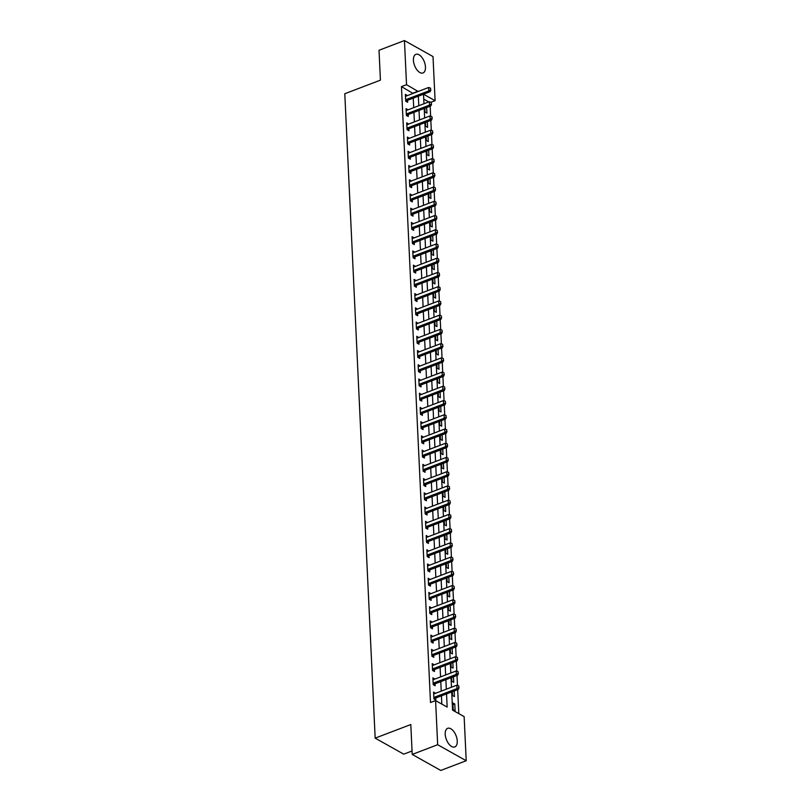 <?xml version="1.0" encoding="UTF-8"?>
<svg xmlns="http://www.w3.org/2000/svg" width="811" height="811" viewBox="0 0 811 811"><rect width="100%" height="100%" fill="white"/><g stroke="black" fill="none" stroke-linecap="round" stroke-linejoin="round"><path stroke-width="1.22" d="M445.209 734.259A9.975 5.221 -110.9 0 1 447.672 728.319A9.975 5.221 -110.9 0 1 453.775 731.502A9.975 5.221 -110.9 0 1 457.252 741.021A9.975 5.221 -110.9 0 1 454.789 746.951A9.975 5.221 -110.9 0 1 448.686 743.778A9.975 5.221 -110.9 0 1 445.209 734.259M413.428 60.267A9.975 5.221 -110.9 0 1 415.891 54.337A9.975 5.221 -110.9 0 1 421.994 57.51A9.975 5.221 -110.9 0 1 425.461 67.029A9.975 5.221 -110.9 0 1 422.997 72.97A9.975 5.221 -110.9 0 1 416.895 69.787A9.975 5.221 -110.9 0 1 413.428 60.267M412.049 750.986L403.726 754.159L375.169 738.132L344.787 93.741L380.42 80.147L379.011 50.262L404.456 40.55L433.013 56.577L435.091 100.696L423.535 94.208M430.945 102.277L435.091 100.696M458.813 713.629L457.678 689.644M457.485 685.417L457.009 675.421M456.816 671.184L456.34 661.188M456.137 656.951L455.67 646.955M455.468 642.717L455.001 632.722M454.799 628.495L454.322 618.489M454.13 614.262L453.653 604.266M453.461 600.028L452.984 590.033M452.781 585.795L452.315 575.8M452.112 571.562L451.646 561.567M451.443 557.339L450.967 547.334M450.774 543.106L450.298 533.101M450.095 528.873L449.629 518.878M449.426 514.64L448.959 504.645M448.757 500.407L448.29 490.412M448.088 486.174L447.611 476.179M447.419 471.951L446.942 461.946M446.739 457.718L446.273 447.723M446.07 443.485L445.604 433.49M445.401 429.252L444.935 419.257M444.732 415.019L444.256 405.024M444.063 400.796L443.587 390.79M443.384 386.563L442.918 376.557M442.715 372.33L442.248 362.335M442.046 358.097L441.579 348.101M441.377 343.864L440.9 333.868M440.708 329.631L440.231 319.635M440.028 315.408L439.562 305.402M439.359 301.175L438.893 291.179M438.69 286.942L438.224 276.946M438.021 272.709L437.545 262.713M437.352 258.476L436.876 248.48M436.673 244.253L436.206 234.247M436.004 230.02L435.537 220.024M435.335 215.787L434.868 205.791M434.666 201.554L434.189 191.558M433.997 187.321L433.52 177.325M433.317 173.098L432.851 163.092M432.648 158.865L432.182 148.859M431.979 144.632L431.513 134.636M431.31 130.399L430.834 120.403M430.641 116.166L430.165 106.17M451.707 691.925L452.558 710.122L464.135 716.62L466.213 760.738L437.666 744.711L435.588 700.592L447.155 707.091L446.537 693.902M437.666 744.711L412.211 754.423L440.768 770.45L466.213 760.738M428.735 101.933L423.747 99.135M424.812 108.208L424.994 112.019L426.921 113.104L426.657 107.508M425.491 122.441L425.663 126.252L427.6 127.337L427.336 121.741M426.16 136.674L426.343 140.485L428.269 141.57L428.005 135.974M426.829 150.907L427.012 154.719L428.938 155.803L428.674 150.197M427.498 165.14L427.681 168.952L429.607 170.026L429.343 164.43M428.167 179.363L428.35 183.174L430.276 184.259L430.012 178.663M428.847 193.596L429.019 197.408L430.955 198.492L430.692 192.896M429.516 207.829L429.698 211.641L431.624 212.725L431.361 207.129M430.185 222.062L430.367 225.874L432.293 226.958L432.03 221.352M430.854 236.295L431.036 240.107L432.962 241.181L432.699 235.585M431.523 250.528L431.705 254.33L433.632 255.414L433.368 249.818M432.202 264.751L432.375 268.563L434.311 269.647L434.047 264.051M432.871 278.984L433.054 282.796L434.98 283.88L434.716 278.285M433.54 293.217L433.723 297.029L435.649 298.113L435.385 292.518M434.209 307.45L434.392 311.262L436.318 312.347L436.054 306.74M434.878 321.683L435.061 325.485L436.987 326.569L436.724 320.974M435.558 335.906L435.73 339.718L437.666 340.802L437.403 335.207M436.227 350.139L436.409 353.951L438.335 355.036L438.072 349.44M436.896 364.372L437.078 368.184L439.004 369.269L438.741 363.673M437.565 378.605L437.747 382.417L439.674 383.502L439.41 377.896M438.234 392.838L438.416 396.65L440.343 397.725L440.079 392.129M438.913 407.061L439.086 410.873L441.022 411.958L440.758 406.362M439.582 421.294L439.765 425.106L441.691 426.191L441.427 420.595M440.251 435.527L440.434 439.339L442.36 440.424L442.096 434.828M440.92 449.76L441.103 453.572L443.029 454.657L442.765 449.051M441.589 463.993L441.772 467.805L443.698 468.88L443.435 463.284M442.269 478.226L442.441 482.028L444.377 483.113L444.114 477.517M442.938 492.449L443.12 496.261L445.046 497.346L444.783 491.75M443.607 506.682L443.789 510.494L445.715 511.579L445.452 505.983M444.276 520.915L444.458 524.727L446.385 525.812L446.121 520.216M444.945 535.148L445.127 538.96L447.054 540.045L446.79 534.439M445.624 549.382L445.797 553.183L447.733 554.268L447.469 548.672M446.293 563.604L446.476 567.416L448.402 568.501L448.138 562.905M446.962 577.837L447.145 581.649L449.071 582.734L448.807 577.138M447.631 592.071L447.814 595.882L449.74 596.967L449.476 591.371M448.301 606.304L448.483 610.115L450.409 611.2L450.146 605.594M448.98 620.537L449.152 624.348L451.088 625.423L450.825 619.827M449.649 634.77L449.831 638.571L451.757 639.656L451.494 634.06M450.318 648.993L450.5 652.804L452.426 653.889L452.163 648.293M450.987 663.226L451.169 667.037L453.096 668.122L452.832 662.526M451.656 677.459L451.839 681.27L453.765 682.355L453.501 676.759M452.335 691.692L452.508 695.503L454.444 696.578L454.18 690.982M452.862 702.904L453.187 709.726L455.113 710.811L454.789 703.978L452.862 702.904M413.042 93.427L401.445 86.605L430.499 702.529L435.588 700.592M441.833 704.1L441.448 695.838M441.225 691.144L440.779 681.615M440.555 676.911L440.109 667.382M439.886 662.678L439.43 653.149M439.207 648.445L438.761 638.916M438.538 634.212L438.092 624.683M437.869 619.989L437.423 610.46M437.2 605.756L436.754 596.227M436.531 591.523L436.075 581.994M435.852 577.29L435.406 567.761M435.183 563.057L434.737 553.528M434.514 548.824L434.067 539.295M433.844 534.601L433.398 525.072M433.175 520.368L432.719 510.839M432.496 506.135L432.05 496.606M431.827 491.902L431.381 482.373M431.158 477.669L430.712 468.14M430.489 463.446L430.043 453.917M429.82 449.213L429.364 439.684M429.141 434.98L428.695 425.451M428.472 420.747L428.026 411.218M427.802 406.514L427.356 396.984M427.133 392.281L426.687 382.762M426.464 378.058L426.008 368.529M425.785 363.825L425.339 354.295M425.116 349.592L424.67 340.062M424.447 335.359L424.001 325.829M423.778 321.126L423.332 311.596M423.109 306.903L422.653 297.373M422.43 292.67L421.984 283.14M421.761 278.437L421.315 268.907M421.091 264.204L420.645 254.674M420.422 249.97L419.976 240.441M419.753 235.748L419.297 226.218M419.074 221.515L418.628 211.985M418.405 207.281L417.959 197.752M417.736 193.048L417.29 183.519M417.067 178.815L416.611 169.286M416.398 164.582L415.942 155.053M415.719 150.359L415.273 140.83M415.05 136.126L414.603 126.597M414.38 121.893L413.934 112.364M413.711 107.66L413.255 98.131M407.315 95.617L405.378 94.36L405.703 101.193L407.629 102.277L407.548 100.351M407.994 109.84L406.058 108.593L406.372 115.426L408.308 116.5L408.217 114.584M408.663 124.073L406.727 122.826L407.051 129.648L408.977 130.733L408.886 128.817M409.332 138.306L407.396 137.049L407.72 143.882L409.646 144.966L409.555 143.04M410.001 152.539L408.065 151.282L408.389 158.115L410.315 159.199L410.224 157.273M410.67 166.772L408.734 165.515L409.058 172.348L410.984 173.432L410.903 171.506M411.349 181.005L409.413 179.748L409.727 186.581L411.664 187.665L411.572 185.739M412.018 195.228L410.082 193.981L410.407 200.804L412.333 201.888L412.241 199.972M412.687 209.461L410.751 208.204L411.076 215.037L413.002 216.121L412.911 214.195M413.357 223.694L411.42 222.437L411.745 229.27L413.671 230.354L413.58 228.428M414.026 237.927L412.089 236.67L412.414 243.503L414.34 244.587L414.259 242.661M414.705 252.16L412.769 250.903L413.083 257.736L415.019 258.821L414.928 256.894M415.374 266.383L413.438 265.136L413.762 271.969L415.688 273.043L415.597 271.127M416.043 280.616L414.107 279.369L414.431 286.192L416.357 287.276L416.266 285.36M416.712 294.849L414.776 293.592L415.1 300.425L417.026 301.51L416.935 299.583M417.391 309.082L415.445 307.825L415.769 314.658L417.695 315.743L417.614 313.816M418.06 323.315L416.124 322.058L416.438 328.891L418.375 329.976L418.283 328.05M418.729 337.538L416.793 336.291L417.118 343.124L419.044 344.199L418.952 342.283M419.399 351.771L417.462 350.524L417.787 357.347L419.713 358.432L419.622 356.516M420.068 366.004L418.131 364.747L418.456 371.58L420.382 372.665L420.291 370.739M420.747 380.237L418.8 378.98L419.125 385.813L421.051 386.898L420.97 384.972M421.416 394.47L419.48 393.213L419.794 400.046L421.73 401.131L421.639 399.205M422.085 408.703L420.149 407.446L420.473 414.279L422.399 415.364L422.308 413.438M422.754 422.926L420.818 421.679L421.142 428.502L423.068 429.587L422.977 427.671M423.423 437.159L421.487 435.902L421.811 442.735L423.737 443.82L423.646 441.894M424.102 451.392L422.156 450.135L422.48 456.968L424.417 458.053L424.325 456.127M424.771 465.626L422.835 464.368L423.149 471.201L425.086 472.286L424.994 470.36M425.44 479.859L423.504 478.602L423.829 485.434L425.755 486.519L425.663 484.593M426.11 494.081L424.173 492.835L424.498 499.667L426.424 500.742L426.333 498.826M426.779 508.315L424.842 507.068L425.167 513.89L427.093 514.975L427.002 513.059M427.458 522.548L425.511 521.291L425.836 528.123L427.772 529.208L427.681 527.282M428.127 536.781L426.191 535.524L426.505 542.356L428.441 543.441L428.35 541.515M428.796 551.014L426.86 549.757L427.184 556.589L429.11 557.674L429.019 555.748M429.465 565.247L427.529 563.99L427.853 570.822L429.779 571.897L429.688 569.981M430.134 579.47L428.198 578.223L428.522 585.045L430.448 586.13L430.357 584.214M430.813 593.703L428.867 592.446L429.191 599.278L431.128 600.363L431.036 598.437M431.482 607.936L429.546 606.679L429.86 613.511L431.797 614.596L431.705 612.67M432.151 622.169L430.215 620.912L430.54 627.744L432.466 628.829L432.375 626.903M432.821 636.402L430.884 635.145L431.209 641.977L433.135 643.062L433.044 641.136M433.49 650.625L431.553 649.378L431.878 656.211L433.804 657.285L433.713 655.369M434.169 664.858L432.222 663.601L432.547 670.433L434.483 671.518L434.392 669.592M434.838 679.091L432.902 677.834L433.216 684.666L435.152 685.751L435.061 683.825M435.507 693.324L433.571 692.067L433.895 698.9L435.821 699.984L435.73 698.058M412.211 754.423L410.802 724.537L375.169 738.132M401.445 86.605L406.534 84.668L404.456 40.55M418.131 91.491L406.534 84.668M446.314 689.198L445.868 679.669M445.644 674.965L445.198 665.436M444.975 660.732L444.529 651.203M444.306 646.509L443.85 636.98M443.627 632.276L443.181 622.747M442.958 618.043L442.512 608.514M442.289 603.81L441.843 594.281M441.62 589.577L441.164 580.047M440.951 575.344L440.495 565.825M440.272 561.121L439.826 551.592M439.603 546.888L439.156 537.358M438.933 532.655L438.487 523.125M438.264 518.422L437.808 508.892M437.595 504.189L437.139 494.659M436.916 489.966L436.47 480.436M436.247 475.733L435.801 466.203M435.578 461.5L435.132 451.97M434.909 447.266L434.453 437.737M434.24 433.033L433.784 423.504M433.561 418.811L433.115 409.281M432.892 404.577L432.445 395.048M432.222 390.344L431.776 380.815M431.553 376.111L431.097 366.582M430.884 361.878L430.428 352.349M430.205 347.645L429.759 338.116M429.536 333.422L429.09 323.893M428.867 319.189L428.421 309.66M428.198 304.956L427.742 295.427M427.529 290.723L427.073 281.194M426.85 276.49L426.404 266.961M426.18 262.267L425.734 252.738M425.511 248.034L425.065 238.505M424.842 233.801L424.386 224.272M424.173 219.568L423.717 210.039M423.494 205.335L423.048 195.806M422.825 191.112L422.379 181.583M422.156 176.879L421.71 167.35M421.487 162.646L421.031 153.117M420.818 148.413L420.362 138.884M420.139 134.18L419.692 124.651M419.469 119.947L419.023 110.418M418.8 105.724L418.354 96.195M423.514 94.218L423.96 103.747M424.183 108.451L424.64 117.98M424.863 122.684L425.309 132.213M425.532 136.917L425.978 146.446M426.201 151.14L426.647 160.669M426.87 165.373L427.326 174.902M427.539 179.606L427.995 189.135M428.218 193.839L428.664 203.368M428.887 208.072L429.333 217.601M429.556 222.305L430.002 231.834M430.225 236.528L430.682 246.057M430.894 250.761L431.351 260.29M431.574 264.994L432.02 274.524M432.243 279.227L432.689 288.757M432.912 293.46L433.358 302.99M433.581 307.683L434.037 317.213M434.25 321.916L434.706 331.446M434.929 336.149L435.375 345.679M435.598 350.382L436.044 359.912M436.267 364.615L436.713 374.145M436.936 378.849L437.393 388.368M437.605 393.071L438.062 402.601M438.285 407.304L438.731 416.834M438.954 421.538L439.4 431.067M439.623 435.771L440.069 445.3M440.292 450.004L440.748 459.533M440.961 464.227L441.417 473.756M441.64 478.46L442.086 487.989M442.309 492.693L442.755 502.222M442.978 506.926L443.424 516.455M443.647 521.159L444.104 530.688M444.316 535.382L444.773 544.911M444.996 549.615L445.442 559.144M445.665 563.848L446.111 573.377M446.334 578.081L446.78 587.61M447.003 592.314L447.459 601.843M447.672 606.547L448.128 616.076M448.351 620.77L448.797 630.299M449.02 635.003L449.466 644.532M449.689 649.236L450.135 658.765M450.358 663.469L450.815 672.998M451.028 677.702L451.484 687.231M413.022 93.113L418.111 91.167M405.591 96.093L407.315 95.445M452.943 704.688L454.789 703.978M406.27 110.326L407.984 109.678M406.94 124.559L408.653 123.901M407.609 138.793L409.322 138.134M408.278 153.026L409.991 152.367M408.947 167.248L410.67 166.6M409.626 181.482L411.339 180.833M410.295 195.715L412.008 195.056M410.964 209.948L412.677 209.289M411.633 224.181L413.346 223.522M412.302 238.414L414.026 237.755M412.981 252.637L414.695 251.988M413.651 266.87L415.364 266.221M414.32 281.103L416.033 280.444M414.989 295.336L416.712 294.677M415.658 309.569L417.381 308.91M416.337 323.792L418.05 323.143M417.006 338.025L418.719 337.376M417.675 352.258L419.388 351.599M418.344 366.491L420.068 365.832M419.013 380.724L420.737 380.065M419.692 394.947L421.406 394.298M420.362 409.18L422.075 408.531M421.031 423.413L422.744 422.764M421.7 437.646L423.423 436.987M422.369 451.879L424.092 451.22M423.048 466.112L424.761 465.453M423.717 480.335L425.43 479.686M424.386 494.568L426.099 493.919M425.055 508.801L426.779 508.142M425.724 523.034L427.448 522.375M426.404 537.267L428.117 536.608M427.073 551.49L428.786 550.841M427.742 565.723L429.455 565.074M428.411 579.956L430.134 579.297M429.08 594.189L430.803 593.53M429.759 608.422L431.472 607.763M430.428 622.645L432.141 621.996M431.097 636.878L432.81 636.23M431.766 651.111L433.49 650.463M432.435 665.344L434.159 664.685M433.115 679.577L434.828 678.919M433.784 693.81L435.497 693.152M430.661 89.859L430.58 88.156L430.661 89.859L428.796 90.893L430.185 91.673L407.791 100.219A1.277 0.923 -60.7 0 0 407.487 100.392L406.118 101.416M405.459 96.103L405.926 96.093A1.277 0.923 -60.7 0 0 406.24 96.022L428.644 87.476L428.796 90.893L406.402 99.439A1.277 0.923 -60.7 0 0 406.098 99.611L405.642 99.946M430.58 88.156L428.644 87.476M430.185 91.673L430.894 89.991M431.33 104.092L431.249 102.389L431.33 104.092L429.475 105.126L430.864 105.906L408.46 114.452A1.277 0.923 -60.7 0 0 408.156 114.625L406.787 115.649M406.139 110.337L406.605 110.316A1.277 0.923 -60.7 0 0 406.909 110.255L429.313 101.71L429.475 105.126L407.071 113.672A1.277 0.923 -60.7 0 0 406.767 113.844L406.321 114.179M431.249 102.389L429.313 101.71M430.864 105.906L431.564 104.224M432.01 118.325L431.928 116.612L432.01 118.325L430.144 119.359L431.533 120.14L409.129 128.685A1.277 0.923 -60.7 0 0 408.825 128.858L407.457 129.882M406.808 124.559L407.274 124.549A1.277 0.923 -60.7 0 0 407.588 124.488L429.982 115.943L430.144 119.359L407.74 127.905A1.277 0.923 -60.7 0 0 407.436 128.077L406.99 128.412M431.928 116.612L429.982 115.943M431.533 120.14L432.233 118.457M432.679 132.558L432.598 130.845L432.679 132.558L430.813 133.592L432.202 134.373L409.808 142.908A1.277 0.923 -60.7 0 0 409.504 143.081L408.126 144.115M407.477 138.793L407.943 138.782A1.277 0.923 -60.7 0 0 408.257 138.722L430.651 130.176L430.813 133.592L408.42 142.138A1.277 0.923 -60.7 0 0 408.105 142.3L407.659 142.645M432.598 130.845L430.651 130.176M432.202 134.373L432.912 132.68M433.348 146.781L433.267 145.078L433.348 146.781L431.482 147.815L432.871 148.595L410.478 157.141A1.277 0.923 -60.7 0 0 410.173 157.314L408.795 158.348M408.146 153.026L408.612 153.015A1.277 0.923 -60.7 0 0 408.926 152.944L431.32 144.399L431.482 147.815L409.089 156.361A1.277 0.923 -60.7 0 0 408.785 156.533L408.328 156.878M433.267 145.078L431.32 144.399M432.871 148.595L433.581 146.913M434.017 161.014L433.936 159.311L434.017 161.014L432.151 162.048L433.54 162.829L411.147 171.374A1.277 0.923 -60.7 0 0 410.842 171.547L409.474 172.581M408.815 167.259L409.291 167.248A1.277 0.923 -60.7 0 0 409.596 167.178L431.999 158.632L432.151 162.048L409.758 170.594A1.277 0.923 -60.7 0 0 409.454 170.766L408.997 171.101M433.936 159.311L431.999 158.632M433.54 162.829L434.25 161.146M434.686 175.247L434.605 173.544L434.686 175.247L432.831 176.281L434.22 177.062L411.816 185.607A1.277 0.923 -60.7 0 0 411.512 185.78L410.143 186.804M409.494 181.492L409.96 181.471A1.277 0.923 -60.7 0 0 410.265 181.411L432.668 172.865L432.831 176.281L410.427 184.827A1.277 0.923 -60.7 0 0 410.123 184.999L409.677 185.334M434.605 173.544L432.668 172.865M434.22 177.062L434.919 175.379M435.365 189.48L435.284 187.767L435.365 189.48L433.5 190.514L434.889 191.295L412.485 199.841A1.277 0.923 -60.7 0 0 412.181 200.013L410.812 201.037M410.163 195.715L410.63 195.704A1.277 0.923 -60.7 0 0 410.944 195.644L433.338 187.098L433.5 190.514L411.096 199.06A1.277 0.923 -60.7 0 0 410.792 199.232L410.346 199.567M435.284 187.767L433.338 187.098M434.889 191.295L435.588 189.612M436.034 203.713L435.953 202L436.034 203.713L434.169 204.747L435.558 205.528L413.164 214.074A1.277 0.923 -60.7 0 0 412.86 214.236L411.481 215.27M410.832 209.948L411.299 209.937A1.277 0.923 -60.7 0 0 411.613 209.877L434.007 201.331L434.169 204.747L411.775 213.293A1.277 0.923 -60.7 0 0 411.471 213.465L411.015 213.8M435.953 202L434.007 201.331M435.558 205.528L436.267 203.835M436.703 217.936L436.622 216.233L436.703 217.936L434.838 218.97L436.227 219.751L413.833 228.296A1.277 0.923 -60.7 0 0 413.529 228.469L412.15 229.503M411.501 224.181L411.968 224.171A1.277 0.923 -60.7 0 0 412.282 224.11L434.676 215.564L434.838 218.97L412.444 227.516A1.277 0.923 -60.7 0 0 412.14 227.688L411.684 228.033M436.622 216.233L434.676 215.564M436.227 219.751L436.936 218.068M437.372 232.169L437.291 230.466L437.372 232.169L435.507 233.203L436.896 233.984L414.502 242.53A1.277 0.923 -60.7 0 0 414.198 242.702L412.829 243.736M412.181 238.414L412.647 238.404A1.277 0.923 -60.7 0 0 412.951 238.333L435.355 229.787L435.507 233.203L413.113 241.749A1.277 0.923 -60.7 0 0 412.809 241.921L412.353 242.266M437.291 230.466L435.355 229.787M436.896 233.984L437.605 232.301M438.041 246.402L437.96 244.699L438.041 246.402L436.186 247.436L437.575 248.217L415.171 256.763A1.277 0.923 -60.7 0 0 414.867 256.935L413.498 257.959M412.85 252.647L413.316 252.626A1.277 0.923 -60.7 0 0 413.62 252.566L436.024 244.02L436.186 247.436L413.782 255.982A1.277 0.923 -60.7 0 0 413.478 256.154L413.032 256.489M437.96 244.699L436.024 244.02M437.575 248.217L438.275 246.534M438.721 260.635L438.639 258.922L438.721 260.635L436.855 261.669L438.244 262.45L415.85 270.996A1.277 0.923 -60.7 0 0 415.536 271.168L414.168 272.192M413.519 266.87L413.985 266.86A1.277 0.923 -60.7 0 0 414.299 266.799L436.693 258.253L436.855 261.669L414.451 270.215A1.277 0.923 -60.7 0 0 414.147 270.387L413.701 270.722M438.639 258.922L436.693 258.253M438.244 262.45L438.944 260.767M439.39 274.868L439.309 273.155L439.39 274.868L437.524 275.902L438.913 276.683L416.519 285.229A1.277 0.923 -60.7 0 0 416.215 285.401L414.837 286.425M414.188 281.103L414.654 281.093A1.277 0.923 -60.7 0 0 414.968 281.032L437.362 272.486L437.524 275.902L415.131 284.448A1.277 0.923 -60.7 0 0 414.826 284.62L414.37 284.955M439.309 273.155L437.362 272.486M438.913 276.683L439.623 275M440.059 289.101L439.978 287.388L440.059 289.101L438.193 290.135L439.582 290.906L417.189 299.452A1.277 0.923 -60.7 0 0 416.884 299.624L415.506 300.658M414.857 295.336L415.323 295.326A1.277 0.923 -60.7 0 0 415.637 295.265L438.031 286.719L438.193 290.135L415.8 298.681A1.277 0.923 -60.7 0 0 415.496 298.843L415.039 299.188M439.978 287.388L438.031 286.719M439.582 290.906L440.292 289.223M440.728 303.324L440.647 301.621L440.728 303.324L438.863 304.358L440.251 305.139L417.858 313.685A1.277 0.923 -60.7 0 0 417.553 313.857L416.185 314.891M415.536 309.569L416.002 309.559A1.277 0.923 -60.7 0 0 416.307 309.488L438.71 300.942L438.863 304.358L416.469 312.904A1.277 0.923 -60.7 0 0 416.165 313.076L415.708 313.421M440.647 301.621L438.71 300.942M440.251 305.139L440.961 303.456M441.397 317.557L441.316 315.854L441.397 317.557L439.542 318.591L440.931 319.372L418.527 327.918A1.277 0.923 -60.7 0 0 418.223 328.09L416.854 329.114M416.205 323.802L416.672 323.792A1.277 0.923 -60.7 0 0 416.976 323.721L439.38 315.175L439.542 318.591L417.138 327.137A1.277 0.923 -60.7 0 0 416.834 327.309L416.388 327.644M441.316 315.854L439.38 315.175M440.931 319.372L441.63 317.689M442.076 331.79L441.995 330.087L442.076 331.79L440.211 332.824L441.6 333.605L419.206 342.151A1.277 0.923 -60.7 0 0 418.892 342.323L417.523 343.347M416.874 338.035L417.341 338.015A1.277 0.923 -60.7 0 0 417.655 337.954L440.049 329.408L440.211 332.824L417.817 341.37A1.277 0.923 -60.7 0 0 417.503 341.543L417.057 341.877M441.995 330.087L440.049 329.408M441.6 333.605L442.299 331.922M442.745 346.023L442.664 344.31L442.745 346.023L440.88 347.057L442.269 347.838L419.875 356.384A1.277 0.923 -60.7 0 0 419.571 356.556L418.192 357.58M417.543 352.258L418.01 352.248A1.277 0.923 -60.7 0 0 418.324 352.187L440.718 343.641L440.88 347.057L418.486 355.603A1.277 0.923 -60.7 0 0 418.182 355.776L417.726 356.11M442.664 344.31L440.718 343.641M442.269 347.838L442.978 346.155M443.414 360.256L443.333 358.543L443.414 360.256L441.549 361.29L442.938 362.071L420.544 370.617A1.277 0.923 -60.7 0 0 420.24 370.779L418.861 371.813M418.212 366.491L418.679 366.481A1.277 0.923 -60.7 0 0 418.993 366.42L441.387 357.874L441.549 361.29L419.155 369.836A1.277 0.923 -60.7 0 0 418.851 369.998L418.395 370.343M443.333 358.543L441.387 357.874M442.938 362.071L443.647 360.378M444.083 374.479L444.002 372.776L444.083 374.479L442.218 375.513L443.607 376.294L421.213 384.84A1.277 0.923 -60.7 0 0 420.909 385.012L419.54 386.046M418.892 380.724L419.358 380.714A1.277 0.923 -60.7 0 0 419.662 380.643L442.066 372.107L442.218 375.513L419.824 384.059A1.277 0.923 -60.7 0 0 419.52 384.232L419.064 384.576M444.002 372.776L442.066 372.107M443.607 376.294L444.316 374.611M444.752 388.712L444.671 387.009L444.752 388.712L442.897 389.746L444.286 390.527L421.882 399.073A1.277 0.923 -60.7 0 0 421.578 399.245L420.21 400.279M419.561 394.957L420.027 394.947A1.277 0.923 -60.7 0 0 420.331 394.876L442.735 386.33L442.897 389.746L420.493 398.292A1.277 0.923 -60.7 0 0 420.189 398.465L419.743 398.799M444.671 387.009L442.735 386.33M444.286 390.527L444.986 388.844M445.432 402.945L445.351 401.242L445.432 402.945L443.566 403.979L444.955 404.76L422.561 413.306A1.277 0.923 -60.7 0 0 422.247 413.478L420.879 414.502M420.23 409.19L420.696 409.17A1.277 0.923 -60.7 0 0 421.01 409.109L443.404 400.563L443.566 403.979L421.173 412.525A1.277 0.923 -60.7 0 0 420.858 412.698L420.412 413.032M445.351 401.242L443.404 400.563M444.955 404.76L445.655 403.077M446.101 417.178L446.02 415.465L446.101 417.178L444.235 418.212L445.624 418.993L423.23 427.539A1.277 0.923 -60.7 0 0 422.926 427.711L421.548 428.735M420.899 423.413L421.365 423.403A1.277 0.923 -60.7 0 0 421.679 423.342L444.073 414.796L444.235 418.212L421.842 426.758A1.277 0.923 -60.7 0 0 421.538 426.931L421.081 427.265M446.02 415.465L444.073 414.796M445.624 418.993L446.334 417.31M446.77 431.411L446.689 429.698L446.77 431.411L444.904 432.445L446.293 433.226L423.9 441.772A1.277 0.923 -60.7 0 0 423.595 441.934L422.217 442.968M421.568 437.646L422.034 437.636A1.277 0.923 -60.7 0 0 422.349 437.575L444.742 429.029L444.904 432.445L422.511 440.991A1.277 0.923 -60.7 0 0 422.207 441.164L421.75 441.498M446.689 429.698L444.742 429.029M446.293 433.226L447.003 431.543M447.439 445.634L447.358 443.931L447.439 445.634L445.574 446.668L446.973 447.449L424.569 455.995A1.277 0.923 -60.7 0 0 424.265 456.167L422.896 457.201M422.247 451.879L422.713 451.869A1.277 0.923 -60.7 0 0 423.018 451.808L445.421 443.262L445.574 446.668L423.18 455.214A1.277 0.923 -60.7 0 0 422.876 455.387L422.419 455.731M447.358 443.931L445.421 443.262M446.973 447.449L447.672 445.766M448.108 459.867L448.027 458.164L448.108 459.867L446.253 460.901L447.642 461.682L425.238 470.228A1.277 0.923 -60.7 0 0 424.934 470.4L423.565 471.434M422.916 466.112L423.383 466.102A1.277 0.923 -60.7 0 0 423.687 466.031L446.091 457.485L446.253 460.901L423.849 469.447A1.277 0.923 -60.7 0 0 423.545 469.62L423.099 469.964M448.027 458.164L446.091 457.485M447.642 461.682L448.341 459.999M448.787 474.1L448.706 472.397L448.787 474.1L446.922 475.134L448.311 475.915L425.917 484.461A1.277 0.923 -60.7 0 0 425.603 484.633L424.234 485.657M423.585 480.345L424.052 480.335A1.277 0.923 -60.7 0 0 424.366 480.264L446.76 471.718L446.922 475.134L424.528 483.68A1.277 0.923 -60.7 0 0 424.214 483.853L423.768 484.187M448.706 472.397L446.76 471.718M448.311 475.915L449.01 474.232M449.456 488.334L449.375 486.62L449.456 488.334L447.591 489.368L448.98 490.148L426.586 498.694A1.277 0.923 -60.7 0 0 426.282 498.866L424.903 499.89M424.254 494.568L424.721 494.558A1.277 0.923 -60.7 0 0 425.035 494.497L447.429 485.951L447.591 489.368L425.197 497.913A1.277 0.923 -60.7 0 0 424.893 498.086L424.437 498.42M449.375 486.62L447.429 485.951M448.98 490.148L449.689 488.465M450.125 502.567L450.044 500.853L450.125 502.567L448.26 503.601L449.649 504.381L427.255 512.927A1.277 0.923 -60.7 0 0 426.951 513.099L425.572 514.123M424.923 508.801L425.39 508.791A1.277 0.923 -60.7 0 0 425.704 508.73L448.098 500.184L448.26 503.601L425.866 512.146A1.277 0.923 -60.7 0 0 425.562 512.319L425.106 512.653M450.044 500.853L448.098 500.184M449.649 504.381L450.358 502.698M450.794 516.8L450.713 515.086L450.794 516.8L448.939 517.834L450.328 518.604L427.924 527.15A1.277 0.923 -60.7 0 0 427.62 527.322L426.251 528.356M425.603 523.034L426.069 523.024A1.277 0.923 -60.7 0 0 426.373 522.963L448.777 514.417L448.939 517.834L426.535 526.38A1.277 0.923 -60.7 0 0 426.231 526.542L425.775 526.886M450.713 515.086L448.777 514.417M450.328 518.604L451.028 516.921M451.463 531.023L451.382 529.319L451.463 531.023L449.608 532.057L450.997 532.837L428.593 541.383A1.277 0.923 -60.7 0 0 428.289 541.555L426.921 542.589M426.272 537.267L426.738 537.257A1.277 0.923 -60.7 0 0 427.042 537.186L449.446 528.64L449.608 532.057L427.204 540.602A1.277 0.923 -60.7 0 0 426.9 540.775L426.454 541.119M451.382 529.319L449.446 528.64M450.997 532.837L451.697 531.154M452.143 545.256L452.062 543.552L452.143 545.256L450.277 546.29L451.666 547.07L429.272 555.616A1.277 0.923 -60.7 0 0 428.958 555.788L427.59 556.812M426.941 551.5L427.407 551.49A1.277 0.923 -60.7 0 0 427.721 551.419L450.115 542.873L450.277 546.29L427.884 554.836A1.277 0.923 -60.7 0 0 427.569 555.008L427.123 555.342M452.062 543.552L450.115 542.873M451.666 547.07L452.366 545.387M452.812 559.489L452.731 557.786L452.812 559.489L450.946 560.523L452.335 561.303L429.942 569.849A1.277 0.923 -60.7 0 0 429.637 570.021L428.259 571.045M427.61 565.733L428.076 565.713A1.277 0.923 -60.7 0 0 428.39 565.652L450.784 557.106L450.946 560.523L428.553 569.069A1.277 0.923 -60.7 0 0 428.249 569.241L427.792 569.575M452.731 557.786L450.784 557.106M452.335 561.303L453.045 559.62M453.481 573.722L453.4 572.008L453.481 573.722L451.615 574.756L453.004 575.536L430.611 584.082A1.277 0.923 -60.7 0 0 430.306 584.255L428.928 585.278M428.279 579.956L428.745 579.946A1.277 0.923 -60.7 0 0 429.06 579.885L451.453 571.339L451.615 574.756L429.222 583.302A1.277 0.923 -60.7 0 0 428.918 583.474L428.461 583.808M453.4 572.008L451.453 571.339M453.004 575.536L453.714 573.853M454.15 587.955L454.069 586.241L454.15 587.955L452.295 588.989L453.684 589.769L431.28 598.315A1.277 0.923 -60.7 0 0 430.976 598.477L429.607 599.511M428.958 594.189L429.424 594.179A1.277 0.923 -60.7 0 0 429.729 594.118L452.132 585.572L452.295 588.989L429.891 597.535A1.277 0.923 -60.7 0 0 429.587 597.697L429.131 598.042M454.069 586.241L452.132 585.572M453.684 589.769L454.383 588.076M454.819 602.178L454.738 600.475L454.819 602.178L452.964 603.212L454.353 603.992L431.949 612.538A1.277 0.923 -60.7 0 0 431.645 612.71L430.276 613.745M429.627 608.422L430.094 608.412A1.277 0.923 -60.7 0 0 430.398 608.341L452.802 599.805L452.964 603.212L430.56 611.758A1.277 0.923 -60.7 0 0 430.256 611.93L429.81 612.275M454.738 600.475L452.802 599.805M454.353 603.992L455.052 602.309M455.498 616.411L455.417 614.708L455.498 616.411L453.633 617.445L455.022 618.225L432.628 626.771A1.277 0.923 -60.7 0 0 432.314 626.944L430.945 627.978M430.296 622.655L430.763 622.645A1.277 0.923 -60.7 0 0 431.077 622.574L453.471 614.028L453.633 617.445L431.239 625.991A1.277 0.923 -60.7 0 0 430.925 626.163L430.479 626.497M455.417 614.708L453.471 614.028M455.022 618.225L455.721 616.542M456.167 630.644L456.086 628.941L456.167 630.644L454.302 631.678L455.691 632.458L433.297 641.004A1.277 0.923 -60.7 0 0 432.993 641.177L431.614 642.2M430.965 636.888L431.432 636.868A1.277 0.923 -60.7 0 0 431.746 636.807L454.14 628.261L454.302 631.678L431.908 640.224A1.277 0.923 -60.7 0 0 431.604 640.396L431.148 640.731M456.086 628.941L454.14 628.261M455.691 632.458L456.4 630.776M456.836 644.877L456.755 643.164L456.836 644.877L454.971 645.911L456.36 646.691L433.966 655.237A1.277 0.923 -60.7 0 0 433.662 655.41L432.283 656.434M431.634 651.111L432.101 651.101A1.277 0.923 -60.7 0 0 432.415 651.04L454.809 642.494L454.971 645.911L432.577 654.457A1.277 0.923 -60.7 0 0 432.273 654.629L431.817 654.964M456.755 643.164L454.809 642.494M456.36 646.691L457.069 645.009M457.505 659.11L457.424 657.397L457.505 659.11L455.65 660.144L457.039 660.924L434.635 669.47A1.277 0.923 -60.7 0 0 434.331 669.633L432.962 670.667M432.314 665.344L432.78 665.334A1.277 0.923 -60.7 0 0 433.084 665.273L455.488 656.728L455.65 660.144L433.246 668.69A1.277 0.923 -60.7 0 0 432.942 668.862L432.486 669.197M457.424 657.397L455.488 656.728M457.039 660.924L457.739 659.242M458.174 673.343L458.093 671.63L458.174 673.343L456.319 674.377L457.708 675.147L435.304 683.693A1.277 0.923 -60.7 0 0 435 683.866L433.632 684.9M432.983 679.577L433.449 679.567A1.277 0.923 -60.7 0 0 433.753 679.506L456.157 670.961L456.319 674.377L433.915 682.913A1.277 0.923 -60.7 0 0 433.611 683.085L433.165 683.43M458.093 671.63L456.157 670.961M457.708 675.147L458.408 673.465M458.854 687.566L458.773 685.863L458.854 687.566L456.988 688.6L458.377 689.38L435.983 697.926A1.277 0.923 -60.7 0 0 435.669 698.099L434.301 699.133M433.652 693.81L434.118 693.8A1.277 0.923 -60.7 0 0 434.432 693.729L456.826 685.183L456.988 688.6L434.595 697.146A1.277 0.923 -60.7 0 0 434.28 697.318L433.834 697.663M458.773 685.863L456.826 685.183M458.377 689.38L459.077 687.698M406.098 99.611L407.487 100.392M406.402 99.439L407.791 100.219M406.767 113.844L408.156 114.625M407.071 113.672L408.46 114.452M407.436 128.077L408.825 128.858M407.74 127.905L409.129 128.685M408.105 142.3L409.504 143.081M408.42 142.138L409.808 142.908M408.785 156.533L410.173 157.314M409.089 156.361L410.478 157.141M409.454 170.766L410.842 171.547M409.758 170.594L411.147 171.374M410.123 184.999L411.512 185.78M410.427 184.827L411.816 185.607M410.792 199.232L412.181 200.013M411.096 199.06L412.485 199.841M411.471 213.465L412.86 214.236M411.775 213.293L413.164 214.074M412.14 227.688L413.529 228.469M412.444 227.516L413.833 228.296M412.809 241.921L414.198 242.702M413.113 241.749L414.502 242.53M413.478 256.154L414.867 256.935M413.782 255.982L415.171 256.763M414.147 270.387L415.536 271.168M414.451 270.215L415.85 270.996M414.826 284.62L416.215 285.401M415.131 284.448L416.519 285.229M415.496 298.843L416.884 299.624M415.8 298.681L417.189 299.452M416.165 313.076L417.553 313.857M416.469 312.904L417.858 313.685M416.834 327.309L418.223 328.09M417.138 327.137L418.527 327.918M417.503 341.543L418.892 342.323M417.817 341.37L419.206 342.151M418.182 355.776L419.571 356.556M418.486 355.603L419.875 356.384M418.851 369.998L420.24 370.779M419.155 369.836L420.544 370.617M419.52 384.232L420.909 385.012M419.824 384.059L421.213 384.84M420.189 398.465L421.578 399.245M420.493 398.292L421.882 399.073M420.858 412.698L422.247 413.478M421.173 412.525L422.561 413.306M421.538 426.931L422.926 427.711M421.842 426.758L423.23 427.539M422.207 441.164L423.595 441.934M422.511 440.991L423.9 441.772M422.876 455.387L424.265 456.167M423.18 455.214L424.569 455.995M423.545 469.62L424.934 470.4M423.849 469.447L425.238 470.228M424.214 483.853L425.603 484.633M424.528 483.68L425.917 484.461M424.893 498.086L426.282 498.866M425.197 497.913L426.586 498.694M425.562 512.319L426.951 513.099M425.866 512.146L427.255 512.927M426.231 526.542L427.62 527.322M426.535 526.38L427.924 527.15M426.9 540.775L428.289 541.555M427.204 540.602L428.593 541.383M427.569 555.008L428.958 555.788M427.884 554.836L429.272 555.616M428.249 569.241L429.637 570.021M428.553 569.069L429.942 569.849M428.918 583.474L430.306 584.255M429.222 583.302L430.611 584.082M429.587 597.697L430.976 598.477M429.891 597.535L431.28 598.315M430.256 611.93L431.645 612.71M430.56 611.758L431.949 612.538M430.925 626.163L432.314 626.944M431.239 625.991L432.628 626.771M431.604 640.396L432.993 641.177M431.908 640.224L433.297 641.004M432.273 654.629L433.662 655.41M432.577 654.457L433.966 655.237M432.942 668.862L434.331 669.633M433.246 668.69L434.635 669.47M433.611 683.085L435 683.866M433.915 682.913L435.304 683.693M434.28 697.318L435.669 698.099M434.595 697.146L435.983 697.926"/></g></svg>
